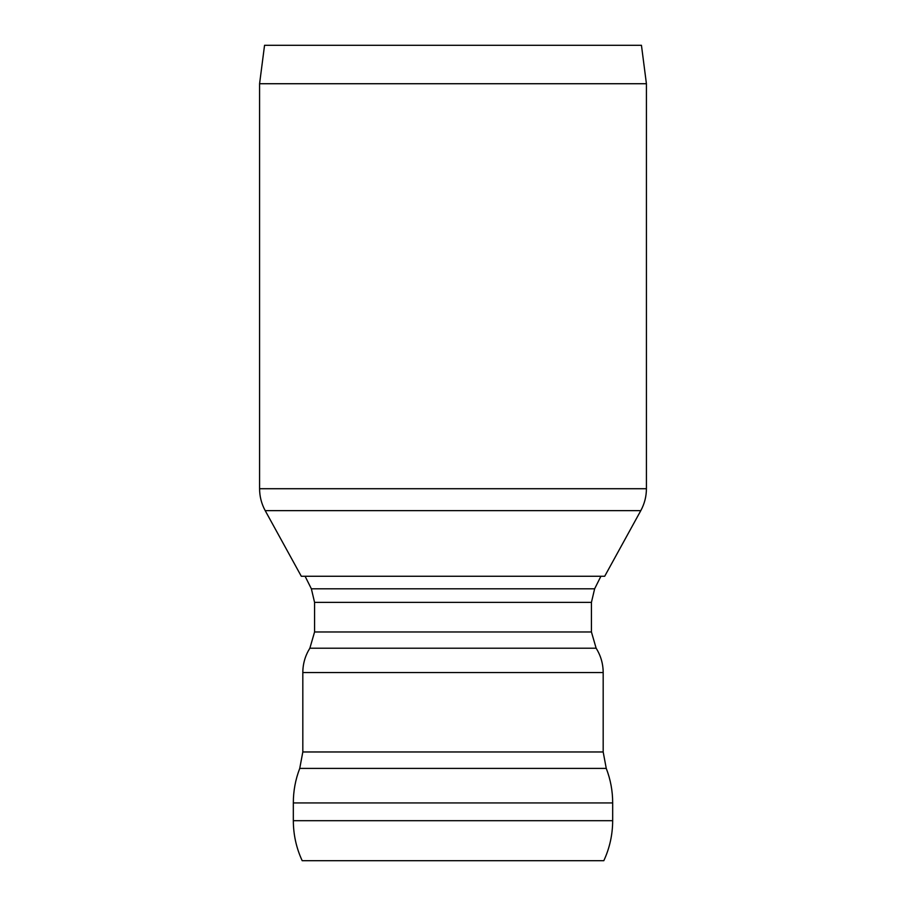 <?xml version="1.0" encoding="UTF-8"?>
<svg xmlns="http://www.w3.org/2000/svg" width="906" height="906" viewBox="0 0 906 906"><rect width="100%" height="100%" fill="white"/><g stroke="black" fill="none" stroke-linecap="round" stroke-linejoin="round"><path stroke-width="1.36" d="M603.181 751.969L302.819 751.969L302.819 672.546L603.181 672.546L603.181 751.969L606.261 768.413L299.739 768.413C295.458 779.522 293.317 791.029 293.329 802.931L612.671 802.931L612.671 820.689C612.626 834.675 609.681 848.005 603.815 860.7L302.185 860.7C296.319 848.005 293.374 834.675 293.329 820.689L612.671 820.689M591.425 631.98L314.575 631.98L314.575 602.388L591.425 602.388L591.425 631.98L596.137 648.209C600.78 655.65 603.136 663.77 603.181 672.546M600.905 576.261L594.63 588.809L591.425 602.388M646.42 83.726L259.58 83.726L264.552 45.3L641.448 45.3L646.42 83.726L646.42 488.719L259.58 488.719L259.58 83.726M265.209 510.644L640.791 510.644L604.698 576.261L301.302 576.261L265.209 510.644C261.494 503.815 259.614 496.499 259.58 488.719M314.575 631.98L309.863 648.209L596.137 648.209M314.575 602.388L311.37 588.809L594.63 588.809M612.671 802.931C612.683 791.029 610.542 779.522 606.261 768.413M302.819 751.969L299.739 768.413M309.863 648.209C305.22 655.65 302.864 663.77 302.819 672.546M311.37 588.809L305.096 576.261M293.329 820.689L293.329 802.931M640.791 510.644C644.506 503.815 646.386 496.499 646.42 488.719"/></g></svg>
